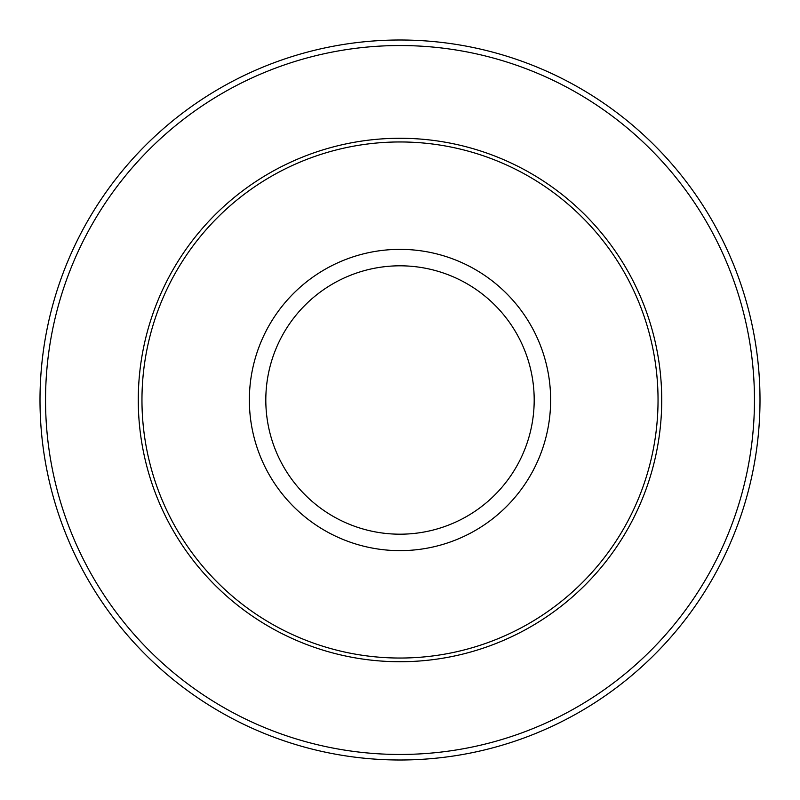 <?xml version="1.0" encoding="UTF-8"?>
<svg xmlns="http://www.w3.org/2000/svg" width="800" height="800" viewBox="0 0 800 800"><rect width="100%" height="100%" fill="white"/><g stroke="black" fill="none" stroke-linecap="round" stroke-linejoin="round"><path stroke-width="1.2" d="M40 400A360 360 0 0 1 400 40A360 360 0 0 1 760 400A360 360 0 0 1 400 760A360 360 0 0 1 40 400A360 360 0 0 0 400 760A360 360 0 0 0 760 400M141.96 400A258.04 258.04 0 0 1 400 141.96A258.04 258.04 0 0 1 658.04 400A258.04 258.04 0 0 1 400 658.04A258.04 258.04 0 0 1 141.96 400M138.27 400A261.73 261.73 0 0 1 400 138.27A261.73 261.73 0 0 1 661.73 400A261.73 261.73 0 0 1 400 661.73A261.73 261.73 0 0 1 138.27 400M754.46 400A354.46 354.46 0 0 0 400 45.54A354.46 354.46 0 0 0 45.54 400A354.46 354.46 0 0 0 400 754.46A354.46 354.46 0 0 0 754.46 400M534.19 400A134.19 134.19 0 0 0 400 265.81A134.19 134.19 0 0 0 265.81 400A134.19 134.19 0 0 0 400 534.19A134.19 134.19 0 0 0 534.19 400M249.36 400A150.64 150.64 0 0 1 400 249.36A150.64 150.64 0 0 1 550.64 400A150.64 150.64 0 0 1 400 550.64A150.64 150.64 0 0 1 249.36 400"/></g></svg>
